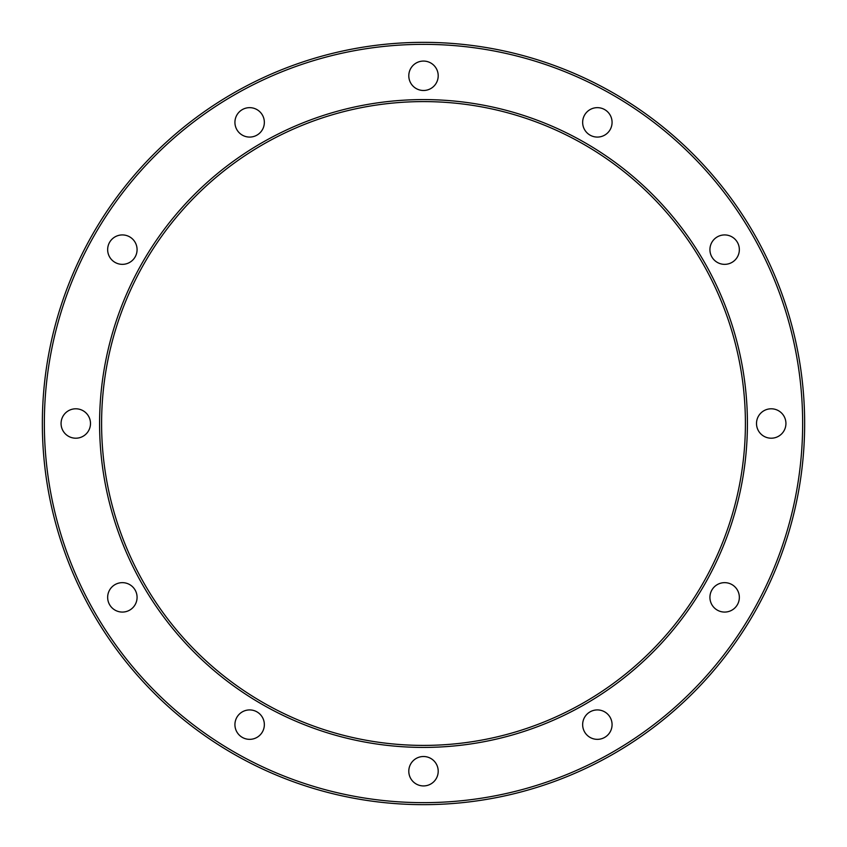 <?xml version="1.0" encoding="UTF-8"?>
<svg xmlns="http://www.w3.org/2000/svg" width="847" height="847" viewBox="0 0 847 847"><rect width="100%" height="100%" fill="white"/><g stroke="black" fill="none" stroke-linecap="round" stroke-linejoin="round"><path stroke-width="1.27" d="M582.651 724.63A14.706 14.706 0 0 1 597.357 709.924A14.706 14.706 0 0 1 612.074 724.63A14.706 14.706 0 0 1 597.357 739.346A14.706 14.706 0 0 1 582.651 724.63M709.924 597.357A14.706 14.706 0 0 1 724.63 582.651A14.706 14.706 0 0 1 739.346 597.357A14.706 14.706 0 0 1 724.63 612.074A14.706 14.706 0 0 1 709.924 597.357M756.509 423.5A14.706 14.706 0 0 1 771.215 408.794A14.706 14.706 0 0 1 785.931 423.5A14.706 14.706 0 0 1 771.215 438.206A14.706 14.706 0 0 1 756.509 423.5M709.924 249.643A14.706 14.706 0 0 1 724.63 234.926A14.706 14.706 0 0 1 739.346 249.643A14.706 14.706 0 0 1 724.63 264.349A14.706 14.706 0 0 1 709.924 249.643M582.651 122.37A14.706 14.706 0 0 1 597.357 107.654A14.706 14.706 0 0 1 612.074 122.37A14.706 14.706 0 0 1 597.357 137.076A14.706 14.706 0 0 1 582.651 122.37M408.794 75.785A14.706 14.706 0 0 1 423.5 61.069A14.706 14.706 0 0 1 438.206 75.785A14.706 14.706 0 0 1 423.5 90.491A14.706 14.706 0 0 1 408.794 75.785M234.926 122.37A14.706 14.706 0 0 1 249.643 107.654A14.706 14.706 0 0 1 264.349 122.37A14.706 14.706 0 0 1 249.643 137.076A14.706 14.706 0 0 1 234.926 122.37M107.654 249.643A14.706 14.706 0 0 1 122.37 234.926A14.706 14.706 0 0 1 137.076 249.643A14.706 14.706 0 0 1 122.37 264.349A14.706 14.706 0 0 1 107.654 249.643M61.069 423.5A14.706 14.706 0 0 1 75.785 408.794A14.706 14.706 0 0 1 90.491 423.5A14.706 14.706 0 0 1 75.785 438.206A14.706 14.706 0 0 1 61.069 423.5M107.654 597.357A14.706 14.706 0 0 1 122.37 582.651A14.706 14.706 0 0 1 137.076 597.357A14.706 14.706 0 0 1 122.37 612.074A14.706 14.706 0 0 1 107.654 597.357M234.926 724.63A14.706 14.706 0 0 1 249.643 709.924A14.706 14.706 0 0 1 264.349 724.63A14.706 14.706 0 0 1 249.643 739.346A14.706 14.706 0 0 1 234.926 724.63M408.794 771.215A14.706 14.706 0 0 1 423.5 756.509A14.706 14.706 0 0 1 438.206 771.215A14.706 14.706 0 0 1 423.5 785.931A14.706 14.706 0 0 1 408.794 771.215M44.351 423.5A379.149 379.149 0 0 0 423.5 802.649A379.149 379.149 0 0 0 802.649 423.5A379.149 379.149 0 0 0 423.5 44.351A379.149 379.149 0 0 0 44.351 423.5M804.65 423.5A381.15 381.15 0 0 1 423.5 804.65A381.15 381.15 0 0 1 42.35 423.5A381.15 381.15 0 0 1 423.5 42.35A381.15 381.15 0 0 1 804.65 423.5M99.586 423.5A323.914 323.914 0 0 1 423.5 99.586A323.914 323.914 0 0 1 747.414 423.5A323.914 323.914 0 0 1 423.5 747.414A323.914 323.914 0 0 1 99.586 423.5M745.402 423.5A321.902 321.902 0 0 0 423.5 101.598A321.902 321.902 0 0 0 101.598 423.5A321.902 321.902 0 0 0 423.5 745.402A321.902 321.902 0 0 0 745.402 423.5"/></g></svg>
